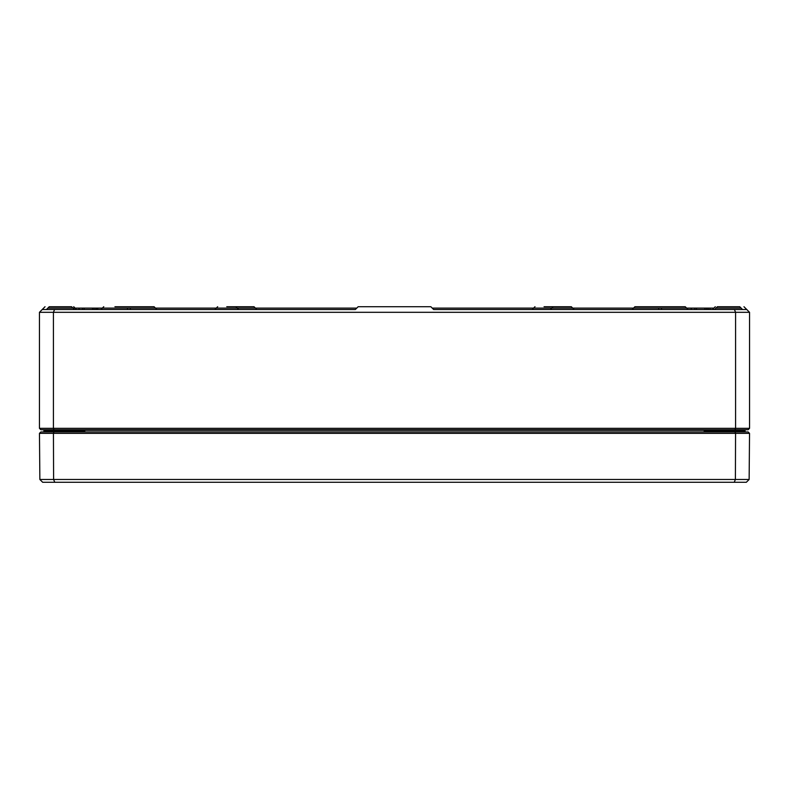<?xml version="1.0" encoding="UTF-8"?>
<svg xmlns="http://www.w3.org/2000/svg" width="789" height="789" viewBox="0 0 789 789"><rect width="100%" height="100%" fill="white"/><g stroke="black" fill="none" stroke-linecap="round" stroke-linejoin="round"><path stroke-width="1.18" d="M39.46 433.358L749.54 433.358L748.15 431.958L40.85 431.958L39.46 433.358L39.864 479.485L42.685 482.286L746.315 482.286L749.136 479.485L39.864 479.485M734.234 482.286L735.397 479.485L735.565 433.358L734.993 431.958M54.766 482.286L53.603 479.485L53.435 433.358L54.007 431.958M749.54 433.358L749.136 479.485M79.137 309.515L79.137 308.114L84.522 308.114M76.484 309.515L73.693 306.714L75.093 308.114L72.992 308.114L78.989 308.114L79.018 309.515L78.989 308.114L79.669 308.114M96.031 309.515L96.031 308.114L155.463 308.104L154.072 306.714L114.938 306.714M95.587 309.515L96.031 308.114M92.569 309.515L92.569 308.114L95.587 308.114M97.629 309.515L97.629 308.114M96.81 309.515L96.81 308.114M116.338 309.515L97.757 309.515L97.757 308.114M97.668 309.515L97.668 308.114M667.77 309.515L691.243 309.515L691.243 308.114L696.756 308.114M742.557 309.515L739.757 306.714L717.408 306.714L716.008 308.104L741.157 308.104L716.008 308.114L714.607 309.515L710.011 309.515L710.001 308.114L713.907 308.114L715.307 306.714L712.516 309.515M708.266 309.515L708.266 308.114L710.011 308.114L710.011 309.515M696.431 309.515L696.431 308.114L708.266 308.114M704.824 309.515L704.824 308.114M432.244 308.114L661.488 308.114L661.488 309.515M658.687 308.114L658.687 309.515L433.644 309.515L734.411 309.515L735.575 312.306L749.55 312.306L746.759 309.515L734.411 309.515M84.176 309.515L84.176 308.114L92.569 308.114M661.488 308.114L686.647 308.114L685.246 306.714L634.928 306.714L633.537 308.114L691.243 308.114M433.644 309.515L430.843 306.714L358.157 306.714L355.356 309.515L130.313 309.515L130.313 308.114L356.756 308.114M127.512 309.515L127.512 308.114L130.313 308.114M707.812 309.515L707.812 308.114M691.361 309.515L691.361 308.114M54.589 309.515L42.241 309.515L39.45 312.306L735.575 312.306L735.575 428.328L53.425 428.328L53.425 312.306L54.589 309.515L355.356 309.515M45.042 306.714L42.241 309.515M743.958 306.714L746.759 309.515M532.19 309.515L533.591 308.114L572.715 308.104L571.325 306.714L544.065 306.714M214.884 309.515L217.675 306.714L216.285 308.114L255.409 308.104L254.009 306.714L226.759 306.714M632.137 309.515L634.928 306.714L660.087 306.714M744.51 431.958L745.072 431.405L744.51 431.958A0.562 0.562 0 0 0 745.072 431.405L745.072 431.958M708.552 431.958L704.123 431.405L705.662 431.958M744.934 431.958L745.072 431.405L704.123 431.405L704.123 431.958M43.365 429.729A0.562 0.562 0 0 1 43.928 430.281A0.562 0.562 0 0 0 43.365 429.729A0.562 0.562 0 0 1 43.928 430.281L43.928 431.405A0.562 0.562 0 0 0 44.49 431.958L43.928 431.405L44.066 431.958M83.348 431.958L84.877 431.405L80.448 431.958M44.49 431.958A0.562 0.562 0 0 1 43.928 431.405L43.928 431.958M43.928 430.281L745.072 430.281A0.562 0.562 0 0 1 745.635 429.729A0.562 0.562 0 0 0 745.072 430.281A0.562 0.562 0 0 1 745.635 429.729A0.562 0.562 0 0 0 745.072 430.281L745.072 431.415M734.993 429.729L748.15 429.729L749.55 428.328L735.575 428.328L734.993 429.729L54.007 429.729L53.425 428.328L39.45 428.328L39.45 312.306M39.45 428.328L40.85 429.729L54.007 429.729M74.393 309.515L71.592 306.714L49.243 306.714L47.843 308.114L72.992 308.104L47.843 308.114L46.443 309.515L47.843 308.114M749.55 428.328L749.55 312.306M550.367 309.515L553.148 306.714L562.241 306.714M82.539 309.515L82.539 308.114M94.098 309.515L94.098 308.114M706.323 309.515L706.323 308.114M694.764 309.515L694.764 308.114M728.582 431.958L728.582 429.729M60.418 431.958L60.418 431.405L84.877 431.405L84.877 431.958M60.418 429.729L60.418 431.405L43.928 431.435M127.512 308.114L102.353 308.114L103.754 306.714L100.962 309.515M742.834 431.405L743.396 431.958L742.834 431.405M46.166 431.405L45.604 431.958M74.669 431.405L75.231 431.958M533.591 308.104L534.991 306.714M255.409 308.104L256.81 309.515M235.842 306.714L238.633 309.515M574.116 309.515L571.325 306.714M688.038 309.515L685.246 306.714M156.863 309.515L154.072 306.714"/></g></svg>
